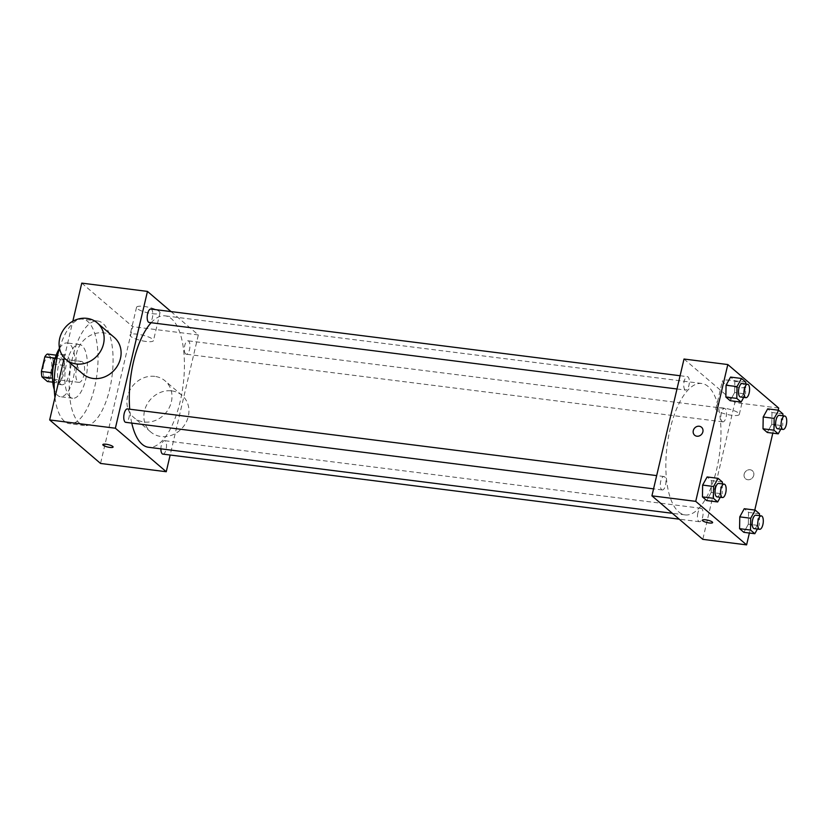 <?xml version="1.0" encoding="UTF-8"?>
<svg xmlns="http://www.w3.org/2000/svg" width="828" height="828" viewBox="0 0 828 828"><rect width="100%" height="100%" fill="white"/><g stroke="black" fill="none" stroke-linecap="round" stroke-linejoin="round"><path stroke-width="0.62" stroke-dasharray="4.14 3.1" d="M76.497 368.739A10.536 4.212 97.2 0 0 78.888 382.36A10.536 4.212 97.2 0 0 84.384 372.434A10.536 4.212 97.2 0 0 81.527 361.453A10.536 4.212 97.2 0 0 76.497 368.739M43.646 364.599A10.536 4.212 97.2 0 0 46.037 378.22A10.536 4.212 97.2 0 0 51.543 368.294A10.536 4.212 97.2 0 0 48.676 357.313A10.536 4.212 97.2 0 0 43.646 364.599M47.31 354.042L52.744 358.7A14.304 5.724 97.2 0 1 53.313 364.082L49.877 378.706A14.304 5.724 97.2 0 1 47.403 381.501M52.775 382.174L58.353 382.878L52.516 378.179A15.049 6.024 -82.8 0 0 54.958 383.405A15.049 6.024 -82.8 0 0 56.418 384.089A15.049 6.024 -82.8 0 0 64.284 369.899A15.049 6.024 -82.8 0 0 60.185 354.218A15.049 6.024 -82.8 0 0 54.948 358.948M52.04 372.797L55.776 358.214L55.186 358.141M52.35 372.838A14.304 5.724 97.2 0 0 52.909 378.22M58.353 382.878A14.304 5.724 97.2 0 0 60.827 380.083L49.877 378.706M55.776 358.214A14.304 5.724 97.2 0 1 58.26 355.419L63.694 360.076A14.304 5.724 97.2 0 1 64.263 365.469L60.827 380.083M60.434 384.089A15.049 6.024 97.2 0 0 61.893 384.772A15.049 6.024 97.2 0 0 69.759 370.592A15.049 6.024 97.2 0 0 65.66 354.901A15.049 6.024 97.2 0 0 58.477 365.303A15.049 6.024 97.2 0 0 60.434 384.089M63.694 360.076L52.744 358.7M58.26 355.419L56.18 355.16M64.263 365.469L53.313 364.082M59.492 348.329A27.096 10.847 -82.8 0 1 67.171 342.958A27.096 10.847 -82.8 0 1 74.541 371.192A27.096 10.847 -82.8 0 1 60.392 396.726A27.096 10.847 -82.8 0 1 57.763 395.494A27.096 10.847 -82.8 0 1 54.286 389.605M70.08 397.047A27.096 10.847 -82.8 0 1 65.867 366.597A27.096 10.847 -82.8 0 1 79.488 344.51A27.096 10.847 -82.8 0 1 86.857 372.745A27.096 10.847 -82.8 0 1 72.709 398.278A27.096 10.847 -82.8 0 1 70.08 397.047M59.502 348.298A52.671 21.073 -82.8 0 1 82.686 319.132A52.671 21.073 -82.8 0 1 97.011 374.028A52.671 21.073 -82.8 0 1 69.511 423.657A52.671 21.073 -82.8 0 1 64.398 421.255A52.671 21.073 -82.8 0 1 54.948 397.45M79.457 423.16A52.671 21.073 97.2 0 0 84.57 425.551A52.671 21.073 97.2 0 0 112.07 375.922A52.671 21.073 97.2 0 0 97.745 321.026A52.671 21.073 97.2 0 0 72.605 357.427A52.671 21.073 97.2 0 0 79.457 423.16M64.242 357.81L72.823 321.223M81.765 283.124L132.635 326.646L100.55 463.452M150.841 309.041A6.769 2.712 -82.8 0 1 152.683 316.089A6.769 2.712 -82.8 0 1 149.154 322.465M127.419 408.908A6.769 2.712 -82.8 0 1 129.261 415.956A6.769 2.712 -82.8 0 1 125.721 422.332M162.868 454.106A6.769 2.712 97.2 0 0 166.397 447.731A6.769 2.712 97.2 0 0 164.555 440.672A6.769 2.712 97.2 0 0 161.325 445.35A6.769 2.712 97.2 0 0 160.901 448.838M171.044 311.587L198.337 334.926L170.164 455.027M185.638 353.929A6.769 2.712 -82.8 0 1 184.582 346.321A6.769 2.712 -82.8 0 1 187.987 340.805A6.769 2.712 -82.8 0 1 189.819 347.853A6.769 2.712 -82.8 0 1 186.29 354.229A6.769 2.712 -82.8 0 1 185.638 353.929M131.776 423.098A66.24 26.506 -82.8 0 1 129.727 409.198M151.141 322.713A66.24 26.506 -82.8 0 1 165.134 315.851A66.24 26.506 -82.8 0 1 183.154 384.885A66.24 26.506 -82.8 0 1 148.574 447.286M82.914 373.977A24.084 21.342 130.5 0 1 82.345 341.798A24.084 21.342 130.5 0 1 114.223 337.369M152.497 313.688A12.047 2.815 -166.8 0 0 159.99 312.808A12.047 2.815 -166.8 0 0 148.905 307.323A12.047 2.815 -166.8 0 0 136.537 307.312A12.047 2.815 -166.8 0 0 152.497 313.688M198.337 334.926L132.635 326.646M154.795 376.388A24.084 21.342 -49.5 0 0 129.696 390.568A24.084 21.342 -49.5 0 0 133.784 417.488A24.084 21.342 -49.5 0 0 165.662 413.058A24.084 21.342 -49.5 0 0 165.103 380.88A24.084 21.342 -49.5 0 0 154.795 376.388M145.987 341.457A12.047 2.815 13.2 0 1 130.027 335.081A12.047 2.815 13.2 0 1 142.385 335.092A12.047 2.815 13.2 0 1 153.47 340.587A12.047 2.815 13.2 0 1 145.987 341.457M113.094 447.037L113.094 447.037A5.268 1.232 -166.8 0 0 112.753 446.437A5.268 1.232 -166.8 0 0 107.154 444.408A5.268 1.232 -166.8 0 0 102.838 444.626A5.268 1.232 -166.8 0 0 102.827 444.626L102.838 444.626M171.748 390.888A24.084 21.342 130.5 0 1 182.056 395.391A24.084 21.342 130.5 0 1 182.626 427.569A24.084 21.342 130.5 0 1 150.748 431.999A24.084 21.342 130.5 0 1 146.659 405.078A24.084 21.342 130.5 0 1 171.748 390.888M678.701 511.89A66.24 26.506 97.2 0 0 685.129 514.902A66.24 26.506 97.2 0 0 719.698 452.502A66.24 26.506 97.2 0 0 701.689 383.478A66.24 26.506 97.2 0 0 670.09 429.246A66.24 26.506 97.2 0 0 678.701 511.89M685.046 389.781A6.769 2.712 -82.8 0 1 683.99 382.174A6.769 2.712 -82.8 0 1 687.395 376.657A6.769 2.712 -82.8 0 1 688.927 385.413A6.769 2.712 -82.8 0 1 685.698 390.091A6.769 2.712 -82.8 0 1 685.046 389.781M697.88 512.967A6.769 2.712 97.2 0 0 699.422 521.723A6.769 2.712 97.2 0 0 702.951 515.347A6.769 2.712 97.2 0 0 701.109 508.288A6.769 2.712 97.2 0 0 697.88 512.967M661.624 489.648A6.769 2.712 97.2 0 0 662.276 489.959A6.769 2.712 97.2 0 0 665.815 483.583A6.769 2.712 97.2 0 0 663.973 476.524A6.769 2.712 97.2 0 0 660.744 481.203A6.769 2.712 97.2 0 0 661.624 489.648M722.182 421.545A6.769 2.712 97.2 0 0 722.844 421.856A6.769 2.712 97.2 0 0 726.373 415.48A6.769 2.712 97.2 0 0 724.531 408.421A6.769 2.712 97.2 0 0 721.302 413.1A6.769 2.712 97.2 0 0 722.182 421.545M684.011 359.031L734.891 402.543L702.796 539.349M782.915 413.896L771.965 412.51L767.691 408.846L771.965 412.51L771.768 424.319L767.287 432.464L771.768 424.319L782.719 425.706L780.814 429.163M722.358 481.999L711.407 480.623L707.122 476.959L711.407 480.623L711.211 492.422L706.729 500.567L711.211 492.422L722.161 493.809L720.256 497.266M778.196 410.171L772.803 433.158M754.774 510.048L749.381 533.025M759.493 513.764L748.543 512.387L744.258 508.723L748.543 512.387L748.346 524.196L743.865 532.332L748.346 524.196L759.297 525.573L757.392 529.03M745.78 382.132L734.829 380.745L730.544 377.082L734.829 380.745L734.633 392.555L730.151 400.7L734.633 392.555L745.583 393.931L743.679 397.399M778.693 408.059L734.891 402.543M729.851 380.269A12.047 2.815 -166.8 0 0 722.358 381.139A12.047 2.815 -166.8 0 0 733.442 386.624A12.047 2.815 -166.8 0 0 745.811 386.645A12.047 2.815 -166.8 0 0 729.851 380.269M744.165 474.133A5.268 4.668 -49.5 0 0 745.531 478.75A5.268 4.668 -49.5 0 0 752.507 477.777A5.268 4.668 -49.5 0 0 752.383 470.739A5.268 4.668 -49.5 0 0 747.58 470.118A5.268 4.668 -49.5 0 0 744.165 474.133A5.268 4.668 -49.5 0 0 745.531 478.75A5.268 4.668 -49.5 0 0 752.507 477.777A5.268 4.668 -49.5 0 0 752.383 470.739A5.268 4.668 -49.5 0 0 747.58 470.118A5.268 4.668 -49.5 0 0 744.165 474.133M701.502 427.227L701.502 427.227A5.268 4.668 130.5 0 1 702.868 431.833A5.268 4.668 130.5 0 1 699.453 435.859A5.268 4.668 130.5 0 1 694.661 435.238L694.651 435.228M723.33 408.038A12.047 2.815 -166.8 0 0 715.847 408.918A12.047 2.815 -166.8 0 0 726.932 414.404A12.047 2.815 -166.8 0 0 739.3 414.414A12.047 2.815 -166.8 0 0 723.33 408.038M702.351 520.181L702.341 520.191A5.268 1.232 13.2 0 1 702.351 520.181A5.268 1.232 13.2 0 1 705.622 519.798A5.268 1.232 13.2 0 1 712.608 522.592L712.608 522.592M745.749 384.016L745.583 393.931M740.449 396.985A6.769 2.712 97.2 0 0 743.989 390.609A6.769 2.712 97.2 0 0 742.147 383.561M734.829 380.745L734.633 392.555M782.884 415.78L782.719 425.706M777.595 428.749A6.769 2.712 97.2 0 0 781.125 422.373A6.769 2.712 97.2 0 0 779.283 415.325M771.965 412.51L771.768 424.319M722.326 483.883L722.161 493.809M717.027 496.862A6.769 2.712 97.2 0 0 720.557 490.476A6.769 2.712 97.2 0 0 718.725 483.428M711.407 480.623L711.211 492.422M759.462 515.647L759.297 525.573M754.163 528.626A6.769 2.712 97.2 0 0 757.703 522.251A6.769 2.712 97.2 0 0 755.86 515.192M748.543 512.387L748.346 524.196M46.037 378.22L78.888 382.36M48.676 357.313L81.527 361.453M65.66 354.901L60.185 354.218M61.893 384.772L56.418 384.089M79.488 344.51L67.171 342.958M72.709 398.278L60.392 396.726M97.745 321.026L82.686 319.132M84.57 425.551L69.511 423.657M136.537 307.312L130.027 335.081M159.99 312.808L153.47 340.587M182.056 395.391L165.103 380.88M150.748 431.999L133.784 417.488M701.689 383.478L165.134 315.851M685.129 514.902L672.336 513.298M676.983 388.984L685.698 390.091M680.088 375.736L687.395 376.657M701.109 508.288L164.555 440.672M699.422 521.723L679.208 519.177M663.973 476.524L656.666 475.603M662.276 489.959L653.561 488.862M724.531 408.421L187.987 340.805M722.844 421.856L186.29 354.229M739.3 414.414L745.811 386.645M715.847 408.918L722.358 381.139"/><path stroke-width="1.24" d="M52.775 382.174L47.403 381.501L41.959 376.844A14.304 5.724 97.2 0 1 41.4 371.451L44.826 356.827A14.304 5.724 97.2 0 1 47.31 354.042L56.18 355.16M54.948 358.948A15.049 6.024 -82.8 0 0 52.526 378.199L41.959 376.844M55.186 358.141L44.826 356.827M52.04 372.797L41.4 371.451M54.286 389.605A27.096 10.847 -82.8 0 1 59.492 348.329M54.948 397.45A52.671 21.073 -82.8 0 1 59.502 348.298M170.164 455.027L166.252 471.732L100.55 463.452L49.67 419.941L64.242 357.81M72.823 321.223L81.765 283.124L147.456 291.404L171.044 311.587M112.753 446.437A5.268 1.232 13.2 0 1 113.094 447.037A5.268 1.232 13.2 0 1 107.681 447.027A5.268 1.232 13.2 0 1 102.827 444.626A5.268 1.232 13.2 0 1 107.154 444.408A5.268 1.232 13.2 0 1 112.753 446.437M166.252 471.732L115.371 428.221L49.67 419.941M676.983 388.984L149.154 322.465A6.769 2.712 -82.8 0 1 148.491 322.164A6.769 2.712 -82.8 0 1 147.446 314.557A6.769 2.712 -82.8 0 1 150.841 309.041L680.088 375.736M653.561 488.862L125.721 422.332A6.769 2.712 -82.8 0 1 125.069 422.032A6.769 2.712 -82.8 0 1 124.014 414.424A6.769 2.712 -82.8 0 1 127.419 408.908L656.666 475.603M160.901 448.838A6.769 2.712 97.2 0 0 162.868 454.106L679.208 519.177M115.371 428.221L147.456 291.404M672.336 513.298L148.574 447.286A66.24 26.506 -82.8 0 1 142.147 444.274A66.24 26.506 -82.8 0 1 131.776 423.098M129.727 409.198A66.24 26.506 -82.8 0 1 151.141 322.713M97.259 322.868L114.223 337.369A24.084 21.342 130.5 0 1 118.311 364.289A24.084 21.342 130.5 0 1 93.222 378.479A24.084 21.342 130.5 0 1 82.914 373.977L65.95 359.476A24.084 21.342 -49.5 0 0 76.259 363.968A24.084 21.342 -49.5 0 0 101.358 349.778A24.084 21.342 -49.5 0 0 97.259 322.868A24.084 21.342 -49.5 0 0 65.381 327.298A24.084 21.342 -49.5 0 0 65.95 359.476M102.827 444.626A5.268 1.232 -166.8 0 0 107.681 447.027A5.268 1.232 -166.8 0 0 113.094 447.037M749.381 533.025L746.597 544.876L702.796 539.349L651.926 495.837L684.011 359.031L727.812 364.548L778.693 408.059L778.196 410.171M746.597 544.876L695.727 501.354L651.926 495.837M705.622 519.798A5.268 1.232 13.2 0 1 712.608 522.592A5.268 1.232 13.2 0 1 707.195 522.582A5.268 1.232 13.2 0 1 702.341 520.191A5.268 1.232 13.2 0 1 705.622 519.798M767.287 432.464L763.002 428.8L763.209 416.991L767.691 408.846L763.209 416.991L763.002 428.8L767.287 432.464L778.237 433.841L773.952 430.177L774.159 418.378L778.641 410.233L782.915 413.896L782.884 415.78M706.729 500.567L702.444 496.904L702.641 485.094L707.122 476.959L702.641 485.094L702.444 496.904L706.729 500.567L717.679 501.954L713.394 498.29L713.591 486.481L718.073 478.336L722.358 481.999L722.326 483.883M772.803 433.158L754.774 510.048M695.727 501.354L727.812 364.548M743.865 532.332L739.58 528.668L739.777 516.869L744.258 508.723L739.777 516.869L739.58 528.668L743.865 532.332L754.815 533.718L750.53 530.055L750.727 518.245L755.208 510.1L759.493 513.764L759.462 515.647M730.151 400.7L725.866 397.036L726.063 385.227L730.544 377.082L726.063 385.227L725.866 397.036L730.151 400.7L741.101 402.077L736.816 398.413L737.013 386.604L741.495 378.468L745.78 382.132L745.749 384.016M702.868 431.833A5.268 4.668 130.5 0 1 699.453 435.849A5.268 4.668 130.5 0 1 694.651 435.228A5.268 4.668 130.5 0 1 694.526 428.19A5.268 4.668 130.5 0 1 701.502 427.227A5.268 4.668 130.5 0 1 702.868 431.833M694.661 435.238A5.268 4.668 130.5 0 1 694.537 428.19A5.268 4.668 130.5 0 1 701.502 427.227M712.608 522.592A5.268 1.232 13.2 0 1 707.195 522.582A5.268 1.232 13.2 0 1 702.341 520.181M743.679 397.399L741.101 402.077M747.622 384.244L742.147 383.561A6.769 2.712 97.2 0 0 738.918 388.239A6.769 2.712 97.2 0 0 740.449 396.985L745.924 397.678A6.769 2.712 97.2 0 0 749.464 391.302A6.769 2.712 97.2 0 0 747.622 384.244A6.769 2.712 97.2 0 0 744.393 388.922A6.769 2.712 97.2 0 0 745.924 397.678M736.816 398.413L725.866 397.036M737.013 386.604L726.063 385.227M741.495 378.468L730.544 377.082M780.814 429.163L778.237 433.841M784.758 416.018L779.283 415.325A6.769 2.712 97.2 0 0 776.053 420.003A6.769 2.712 97.2 0 0 777.595 428.749L783.071 429.442A6.769 2.712 97.2 0 0 786.6 423.067A6.769 2.712 97.2 0 0 784.758 416.018A6.769 2.712 97.2 0 0 781.529 420.686A6.769 2.712 97.2 0 0 783.071 429.442M773.952 430.177L763.002 428.8M774.159 418.378L763.209 416.991M778.641 410.233L767.691 408.846M720.256 497.266L717.679 501.954M724.2 484.121L718.725 483.428A6.769 2.712 97.2 0 0 715.495 488.106A6.769 2.712 97.2 0 0 717.027 496.862L722.502 497.545A6.769 2.712 97.2 0 0 726.032 491.17A6.769 2.712 97.2 0 0 724.2 484.121A6.769 2.712 97.2 0 0 720.971 488.789A6.769 2.712 97.2 0 0 722.502 497.545M713.394 498.29L702.444 496.904M713.591 486.481L702.641 485.094M718.073 478.336L707.122 476.959M757.392 529.03L754.815 533.718M761.336 515.885L755.86 515.192A6.769 2.712 97.2 0 0 752.631 519.87A6.769 2.712 97.2 0 0 754.163 528.626L759.638 529.309A6.769 2.712 97.2 0 0 763.178 522.934A6.769 2.712 97.2 0 0 761.336 515.885A6.769 2.712 97.2 0 0 758.106 520.564A6.769 2.712 97.2 0 0 759.638 529.309M750.53 530.055L739.58 528.668M750.727 518.245L739.777 516.869M755.208 510.1L744.258 508.723"/></g></svg>
